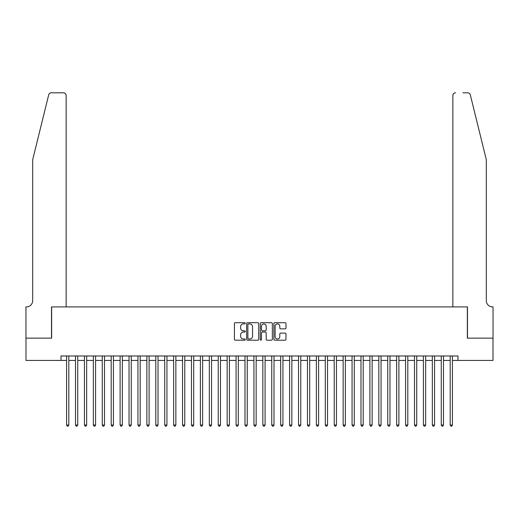 <?xml version="1.0" encoding="UTF-8"?>
<svg xmlns="http://www.w3.org/2000/svg" width="519" height="519" viewBox="0 0 519 519"><rect width="100%" height="100%" fill="white"/><g stroke="black" fill="none" stroke-linecap="round" stroke-linejoin="round"><path stroke-width="0.78" d="M245.228 323.305A0.61 0.61 0 0 0 244.611 322.688L235.308 322.688A0.876 0.876 0 0 0 234.432 323.564L234.432 339.329A0.876 0.876 0 0 0 235.308 340.204L244.611 340.204A0.61 0.61 0 0 0 245.228 339.588A0.61 0.61 0 0 0 244.611 338.978L243.411 338.978A2.803 2.803 0 0 1 240.608 336.176L240.608 334.865A2.803 2.803 0 0 1 243.411 332.063L244.611 332.063A0.61 0.61 0 0 0 245.228 331.446A0.61 0.61 0 0 0 244.611 330.837L243.411 330.837A2.803 2.803 0 0 1 240.608 328.034L240.608 326.717A2.803 2.803 0 0 1 243.411 323.914L244.611 323.914A0.61 0.61 0 0 0 245.228 323.305M285.093 328.864A0.876 0.876 0 0 0 285.969 327.989L285.969 323.564A0.876 0.876 0 0 0 285.093 322.688L274.759 322.688A0.876 0.876 0 0 0 273.883 323.564L273.883 339.329A0.876 0.876 0 0 0 274.759 340.204L285.093 340.204A0.876 0.876 0 0 0 285.969 339.329L285.969 333.989A0.876 0.876 0 0 0 285.093 333.114L280.669 333.114A0.876 0.876 0 0 0 279.793 333.989L279.793 336.636A2.342 2.342 0 0 1 277.451 338.978A2.342 2.342 0 0 1 275.109 336.636L275.109 326.256A2.342 2.342 0 0 1 277.451 323.914A2.342 2.342 0 0 1 279.793 326.256L279.793 327.989A0.876 0.876 0 0 0 280.669 328.864L285.093 328.864M61.008 360.439L25.995 360.439L25.995 338.135L51.641 338.135L51.641 306.917L467.36 306.917L467.36 338.135L493.005 338.135L493.005 360.439L457.992 360.439L457.992 355.982L61.008 355.982L61.008 360.439L66.588 360.439M258.734 323.564A0.876 0.876 0 0 0 257.859 322.688L247.524 322.688A0.876 0.876 0 0 0 246.648 323.564L246.648 339.329A0.876 0.876 0 0 0 247.524 340.204L257.859 340.204A0.876 0.876 0 0 0 258.734 339.329L258.734 323.564M261.141 322.688L271.476 322.688A0.876 0.876 0 0 1 272.352 323.564L272.352 339.329A0.876 0.876 0 0 1 271.476 340.204L267.051 340.204A0.876 0.876 0 0 1 266.176 339.329L266.176 332.939A0.876 0.876 0 0 0 265.3 332.063L262.367 332.063A0.876 0.876 0 0 0 261.492 332.939L261.492 339.588A0.61 0.61 0 0 1 260.882 340.204A0.61 0.61 0 0 1 260.266 339.588L260.266 323.564A0.876 0.876 0 0 1 261.141 322.688M68.813 360.439L75.508 360.439M77.733 360.439L84.428 360.439M86.66 360.439L93.349 360.439M95.58 360.439L102.269 360.439M104.501 360.439L111.189 360.439M113.421 360.439L120.11 360.439M122.341 360.439L129.03 360.439M131.262 360.439L137.95 360.439M140.182 360.439L146.871 360.439M149.102 360.439L155.797 360.439M158.023 360.439L164.718 360.439M166.943 360.439L173.638 360.439M175.863 360.439L182.558 360.439M184.79 360.439L191.479 360.439M193.71 360.439L200.399 360.439M202.631 360.439L209.319 360.439M211.551 360.439L218.239 360.439M220.471 360.439L227.16 360.439M229.392 360.439L236.08 360.439M238.312 360.439L245 360.439M247.232 360.439L253.927 360.439M256.152 360.439L262.848 360.439M265.073 360.439L271.768 360.439M274 360.439L280.688 360.439M282.92 360.439L289.608 360.439M291.84 360.439L298.529 360.439M300.761 360.439L307.449 360.439M309.681 360.439L316.369 360.439M318.601 360.439L325.29 360.439M327.521 360.439L334.21 360.439M336.442 360.439L343.137 360.439M345.362 360.439L352.057 360.439M354.282 360.439L360.977 360.439M363.203 360.439L369.898 360.439M372.129 360.439L378.818 360.439M381.05 360.439L387.738 360.439M389.97 360.439L396.659 360.439M398.89 360.439L405.579 360.439M407.811 360.439L414.499 360.439M416.731 360.439L423.42 360.439M425.651 360.439L432.34 360.439M434.572 360.439L441.267 360.439M443.492 360.439L450.187 360.439M452.412 360.439L457.992 360.439M248.491 323.914A0.61 0.61 0 0 0 247.874 324.531L247.874 338.362A0.61 0.61 0 0 0 248.491 338.978L249.756 338.978A2.803 2.803 0 0 0 252.558 336.176L252.558 326.717A2.803 2.803 0 0 0 249.756 323.914L248.491 323.914M266.176 326.302A2.342 2.342 0 0 0 263.834 323.96A2.342 2.342 0 0 0 261.492 326.302L261.492 329.961A0.876 0.876 0 0 0 262.367 330.837L265.3 330.837A0.876 0.876 0 0 0 266.176 329.961L266.176 326.302M68.813 355.982L68.813 425.029L66.588 425.029L66.588 355.982M68.813 425.029L68.145 426.19L67.256 426.19L66.588 425.029M48.689 94.847C49.37 93.381 49.37 93.381 48.689 94.847C49.37 93.381 49.37 93.381 48.689 94.847L32.684 159.722L32.684 300.67A6.247 6.247 0 0 1 26.443 306.917L25.95 306.917L25.95 338.135L51.511 338.135L51.511 306.917L66.14 306.917L66.14 95.49A2.679 2.679 0 0 0 63.461 92.81L51.284 92.81A2.679 2.679 0 0 0 48.689 94.847M56.058 92.81L63.461 92.81C65.076 92.985 65.971 93.874 66.14 95.49L66.14 306.917M32.684 300.67A6.247 6.247 0 0 1 26.443 306.917M481.411 139.825L470.311 94.847C469.63 93.381 469.63 93.381 470.311 94.847C469.63 93.381 469.63 93.381 470.311 94.847L486.316 159.722L486.316 300.67A6.247 6.247 0 0 0 492.557 306.917L493.05 306.917L493.05 338.135L467.489 338.135L467.489 306.917L452.86 306.917L452.86 95.49L452.86 306.917M462.942 92.81L467.716 92.81A2.679 2.679 0 0 1 470.311 94.847M455.539 92.81A2.679 2.679 0 0 0 452.86 95.49C453.029 93.874 453.924 92.985 455.539 92.81M486.316 300.67A6.247 6.247 0 0 0 492.557 306.917M77.733 355.982L77.733 425.029L75.508 425.029L75.508 355.982M77.733 425.029L77.065 426.19L76.176 426.19L75.508 425.029M86.66 355.982L86.66 425.029L84.428 425.029L84.428 355.982M86.66 425.029L85.985 426.19L85.097 426.19L84.428 425.029M95.58 355.982L95.58 425.029L93.349 425.029L93.349 355.982M95.58 425.029L94.906 426.19L94.017 426.19L93.349 425.029M104.501 355.982L104.501 425.029L102.269 425.029L102.269 355.982M104.501 425.029L103.832 426.19L102.937 426.19L102.269 425.029M113.421 355.982L113.421 425.029L111.189 425.029L111.189 355.982M113.421 425.029L112.753 426.19L111.857 426.19L111.189 425.029M122.341 355.982L122.341 425.029L120.11 425.029L120.11 355.982M122.341 425.029L121.673 426.19L120.778 426.19L120.11 425.029M131.262 355.982L131.262 425.029L129.03 425.029L129.03 355.982M131.262 425.029L130.593 426.19L129.698 426.19L129.03 425.029M140.182 355.982L140.182 425.029L137.95 425.029L137.95 355.982M140.182 425.029L139.514 426.19L138.618 426.19L137.95 425.029M149.102 355.982L149.102 425.029L146.871 425.029L146.871 355.982M149.102 425.029L148.434 426.19L147.545 426.19L146.871 425.029M158.023 355.982L158.023 425.029L155.797 425.029L155.797 355.982M158.023 425.029L157.354 426.19L156.466 426.19L155.797 425.029M166.943 355.982L166.943 425.029L164.718 425.029L164.718 355.982M166.943 425.029L166.275 426.19L165.386 426.19L164.718 425.029M175.863 355.982L175.863 425.029L173.638 425.029L173.638 355.982M175.863 425.029L175.195 426.19L174.306 426.19L173.638 425.029M184.79 355.982L184.79 425.029L182.558 425.029L182.558 355.982M184.79 425.029L184.115 426.19L183.226 426.19L182.558 425.029M193.71 355.982L193.71 425.029L191.479 425.029L191.479 355.982M193.71 425.029L193.042 426.19L192.147 426.19L191.479 425.029M202.631 355.982L202.631 425.029L200.399 425.029L200.399 355.982M202.631 425.029L201.962 426.19L201.067 426.19L200.399 425.029M211.551 355.982L211.551 425.029L209.319 425.029L209.319 355.982M211.551 425.029L210.883 426.19L209.987 426.19L209.319 425.029M220.471 355.982L220.471 425.029L218.239 425.029L218.239 355.982M220.471 425.029L219.803 426.19L218.908 426.19L218.239 425.029M229.392 355.982L229.392 425.029L227.16 425.029L227.16 355.982M229.392 425.029L228.723 426.19L227.828 426.19L227.16 425.029M238.312 355.982L238.312 425.029L236.08 425.029L236.08 355.982M238.312 425.029L237.644 426.19L236.755 426.19L236.08 425.029M247.232 355.982L247.232 425.029L245 425.029L245 355.982M247.232 425.029L246.564 426.19L245.675 426.19L245 425.029M256.152 355.982L256.152 425.029L253.927 425.029L253.927 355.982M256.152 425.029L255.484 426.19L254.595 426.19L253.927 425.029M265.073 355.982L265.073 425.029L262.848 425.029L262.848 355.982M265.073 425.029L264.405 426.19L263.516 426.19L262.848 425.029M274 355.982L274 425.029L271.768 425.029L271.768 355.982M274 425.029L273.325 426.19L272.436 426.19L271.768 425.029M282.92 355.982L282.92 425.029L280.688 425.029L280.688 355.982M282.92 425.029L282.245 426.19L281.356 426.19L280.688 425.029M291.84 355.982L291.84 425.029L289.608 425.029L289.608 355.982M291.84 425.029L291.172 426.19L290.277 426.19L289.608 425.029M300.761 355.982L300.761 425.029L298.529 425.029L298.529 355.982M300.761 425.029L300.092 426.19L299.197 426.19L298.529 425.029M309.681 355.982L309.681 425.029L307.449 425.029L307.449 355.982M309.681 425.029L309.013 426.19L308.117 426.19L307.449 425.029M318.601 355.982L318.601 425.029L316.369 425.029L316.369 355.982M318.601 425.029L317.933 426.19L317.038 426.19L316.369 425.029M327.521 355.982L327.521 425.029L325.29 425.029L325.29 355.982M327.521 425.029L326.853 426.19L325.958 426.19L325.29 425.029M336.442 355.982L336.442 425.029L334.21 425.029L334.21 355.982M336.442 425.029L335.774 426.19L334.885 426.19L334.21 425.029M345.362 355.982L345.362 425.029L343.137 425.029L343.137 355.982M345.362 425.029L344.694 426.19L343.805 426.19L343.137 425.029M354.282 355.982L354.282 425.029L352.057 425.029L352.057 355.982M354.282 425.029L353.614 426.19L352.725 426.19L352.057 425.029M363.203 355.982L363.203 425.029L360.977 425.029L360.977 355.982M363.203 425.029L362.534 426.19L361.646 426.19L360.977 425.029M372.129 355.982L372.129 425.029L369.898 425.029L369.898 355.982M372.129 425.029L371.455 426.19L370.566 426.19L369.898 425.029M381.05 355.982L381.05 425.029L378.818 425.029L378.818 355.982M381.05 425.029L380.382 426.19L379.486 426.19L378.818 425.029M389.97 355.982L389.97 425.029L387.738 425.029L387.738 355.982M389.97 425.029L389.302 426.19L388.407 426.19L387.738 425.029M398.89 355.982L398.89 425.029L396.659 425.029L396.659 355.982M398.89 425.029L398.222 426.19L397.327 426.19L396.659 425.029M407.811 355.982L407.811 425.029L405.579 425.029L405.579 355.982M407.811 425.029L407.143 426.19L406.247 426.19L405.579 425.029M416.731 355.982L416.731 425.029L414.499 425.029L414.499 355.982M416.731 425.029L416.063 426.19L415.168 426.19L414.499 425.029M425.651 355.982L425.651 425.029L423.42 425.029L423.42 355.982M425.651 425.029L424.983 426.19L424.094 426.19L423.42 425.029M434.572 355.982L434.572 425.029L432.34 425.029L432.34 355.982M434.572 425.029L433.903 426.19L433.015 426.19L432.34 425.029M443.492 355.982L443.492 425.029L441.267 425.029L441.267 355.982M443.492 425.029L442.824 426.19L441.935 426.19L441.267 425.029M452.412 355.982L452.412 425.029L450.187 425.029L450.187 355.982M452.412 425.029L451.744 426.19L450.855 426.19L450.187 425.029"/></g></svg>
